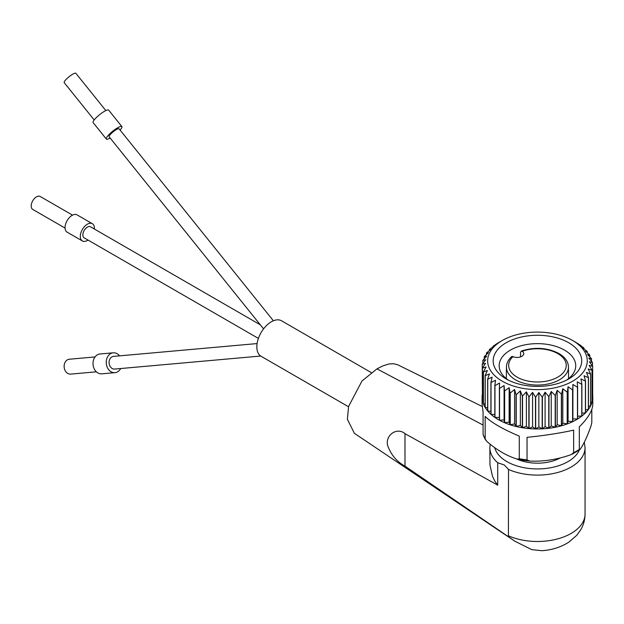 <?xml version="1.0" encoding="UTF-8"?>
<svg xmlns="http://www.w3.org/2000/svg" width="624" height="624" viewBox="0 0 624 624"><rect width="100%" height="100%" fill="white"/><g stroke="black" fill="none" stroke-linecap="round" stroke-linejoin="round"><path stroke-width="0.94" d="M508.42 536.726L404.984 466.128L404.984 433.672L497.718 485.168L497.718 462.758L504.239 464.927L508.529 469.451A47.603 27.479 0 0 0 571.108 467.056A47.603 27.479 0 0 0 585.055 447.619L585.055 514.012C585.008 519.581 583.612 524.776 580.843 529.612L576.779 535.283L568.94 542.077C561.007 547.178 551.967 550.048 541.835 550.703L531.781 549.643L514.816 541.187L508.396 536.71L508.529 469.451M371.241 372.575L281.549 320.791A20.483 11.825 120 0 0 265.769 326.282A20.483 11.825 120 0 0 256.831 346.889A20.483 11.825 120 0 0 261.074 356.265L348.527 406.754M94.38 229.024A9.961 5.749 120 0 0 94.411 228.259A9.961 5.749 120 0 0 92.344 223.696L77.08 214.882A9.961 5.749 120 0 0 69.404 217.558A9.961 5.749 120 0 0 65.052 227.581A9.961 5.749 120 0 0 67.119 232.144L82.384 240.958A9.961 5.749 120 0 0 88.015 240.053M92.344 223.696A9.961 5.749 120 0 0 84.669 226.364A9.961 5.749 120 0 0 80.317 236.395A9.961 5.749 120 0 0 82.384 240.958M72.54 215.14L40.217 196.482A7.472 4.313 120 0 0 34.46 198.479A7.472 4.313 120 0 0 31.2 205.998A7.472 4.313 120 0 0 32.744 209.422L65.068 228.08M119.558 355.859A9.961 7.855 84.9 0 0 113.217 352.81L99.996 353.995A9.961 7.855 84.9 0 0 97.36 354.838A9.961 7.855 84.9 0 0 93.335 366.335A9.961 7.855 84.9 0 0 101.774 373.838L114.988 372.661A9.961 7.855 84.9 0 0 117.624 371.81A9.961 7.855 84.9 0 0 120.689 368.534M113.217 352.81A9.961 7.855 84.9 0 0 110.581 353.66A9.961 7.855 84.9 0 0 106.556 365.157A9.961 7.855 84.9 0 0 114.988 372.661M95.043 356.936L69.373 359.229A7.472 5.897 84.9 0 0 67.4 359.861A7.472 5.897 84.9 0 0 64.373 368.488A7.472 5.897 84.9 0 0 70.707 374.111L96.369 371.818M257.096 343.574L113.537 356.398A6.365 5.023 84.9 0 0 111.852 356.936A6.365 5.023 84.9 0 0 109.278 364.283A6.365 5.023 84.9 0 0 114.668 369.073L260.699 356.031M260.294 324.815L90.542 226.816A6.365 3.674 120 0 0 85.644 228.517A6.365 3.674 120 0 0 82.859 234.92A6.365 3.674 120 0 0 84.178 237.838L258.398 338.419M94.185 119.948L64.217 82.657A7.472 1.576 -38.8 0 1 66.526 78.998A7.472 1.576 -38.8 0 1 72.68 74.217A7.472 1.576 -38.8 0 1 75.863 73.297L105.838 110.581M110.159 138.044A9.961 2.106 -38.8 0 1 106.337 139.035A9.961 2.106 -38.8 0 1 109.411 134.152A9.961 2.106 -38.8 0 1 117.624 127.78A9.961 2.106 -38.8 0 1 121.867 126.555A9.961 2.106 -38.8 0 1 120.081 130.065M106.337 139.035L93.116 122.593A9.961 2.106 -38.8 0 1 96.197 117.71A9.961 2.106 -38.8 0 1 104.411 111.337A9.961 2.106 -38.8 0 1 108.646 110.105L121.867 126.555M263.562 328.879L109.145 136.781A6.365 1.342 -38.8 0 1 111.111 133.661A6.365 1.342 -38.8 0 1 116.353 129.589A6.365 1.342 -38.8 0 1 119.067 128.801L273.382 320.783M591.809 409.422L591.809 422.487L591.123 425.537C587.418 436.324 583.713 444.304 580.016 449.483L579.673 449.865L579.322 449.397L579.322 426.855C588.136 418.08 592.628 410.537 592.8 404.235L592.8 397.004A55.349 31.957 0 0 0 592.66 394.742M482.243 394.742A55.349 31.957 0 0 0 482.102 397.004A55.349 31.957 0 0 0 516.266 426.527A55.349 31.957 0 0 0 576.592 419.601A55.349 31.957 0 0 0 581.919 416.029A55.349 31.957 0 0 0 592.8 397.004M566.491 380.149A38.282 22.105 0 0 0 575.734 365.742A38.282 22.105 0 0 0 552.1 345.322A38.282 22.105 0 0 0 510.377 350.119A38.282 22.105 0 0 0 499.169 365.742A38.282 22.105 0 0 0 508.412 380.149M506.142 342.771A44.281 25.568 180 0 1 568.76 342.771A44.281 25.568 180 0 1 568.76 378.924L568.76 378.924A44.281 25.568 180 0 1 506.142 378.924A44.281 25.568 180 0 1 506.142 342.771M499.45 342.116L502.226 340.517A49.811 28.759 0 0 0 502.226 381.186A49.811 28.759 0 0 0 572.676 381.186A49.811 28.759 0 0 0 572.676 340.517A49.811 28.759 0 0 0 502.226 340.517L497.422 343.301A55.24 31.894 0 0 0 497.289 343.387L493.132 346.242A55.24 31.894 0 0 0 493.007 346.336L493.951 346.203L489.481 349.471A55.24 31.894 0 0 0 489.38 349.573L490.854 349.354L486.525 352.927A55.24 31.894 0 0 0 486.447 353.028L488.436 352.693L484.318 356.554A55.24 31.894 0 0 0 484.263 356.671L486.736 356.171L482.882 360.321A55.24 31.894 0 0 0 482.851 360.43L485.768 359.752L482.243 364.151A55.24 31.894 0 0 0 482.243 364.268L485.558 363.363L482.414 368.004A55.24 31.894 0 0 0 482.43 368.121L486.104 366.974L483.382 371.81A55.24 31.894 0 0 0 483.421 371.927L487.399 370.516L485.144 375.523A55.24 31.894 0 0 0 485.207 375.64L489.427 373.94L487.664 379.096A55.24 31.894 0 0 0 487.75 379.197L492.149 377.192L490.909 382.457A55.24 31.894 0 0 0 491.018 382.551L495.534 380.242L494.832 385.57A55.24 31.894 0 0 0 494.965 385.663L499.535 383.027L499.379 388.385A55.24 31.894 0 0 0 499.528 388.471L504.083 385.523L504.481 390.866A55.24 31.894 0 0 0 504.644 390.936L509.122 387.676L510.065 392.98A55.24 31.894 0 0 0 510.237 393.034L514.574 389.462L516.048 394.68A55.24 31.894 0 0 0 516.235 394.727L520.354 390.858L522.343 395.951A55.24 31.894 0 0 0 522.538 395.99L526.383 391.841L528.856 396.786A55.24 31.894 0 0 0 529.058 396.802L532.576 392.395L535.493 397.153A55.24 31.894 0 0 0 535.696 397.153L538.847 392.519L542.162 397.051A55.24 31.894 0 0 0 542.365 397.043L545.087 392.207L548.761 396.497A55.24 31.894 0 0 0 548.964 396.474L551.226 391.459L555.196 395.483A55.24 31.894 0 0 0 555.391 395.444L557.154 390.289L561.374 394.025A55.24 31.894 0 0 0 561.553 393.978L562.801 388.713L567.2 392.153A55.24 31.894 0 0 0 567.372 392.09L568.074 386.755L572.598 389.883A55.24 31.894 0 0 0 572.746 389.813L572.902 384.454L577.473 387.262A55.24 31.894 0 0 0 577.613 387.176L577.216 381.826L581.771 384.314A55.24 31.894 0 0 0 581.896 384.22L580.944 378.916L585.421 381.092A55.24 31.894 0 0 0 585.523 380.991L584.048 375.773L588.377 377.637A55.24 31.894 0 0 0 588.455 377.528L586.466 372.434L590.585 374.002A55.24 31.894 0 0 0 590.639 373.893L588.167 368.948L592.02 370.243A55.24 31.894 0 0 0 592.051 370.126L589.134 365.375L592.652 366.405A55.24 31.894 0 0 0 592.66 366.288L589.345 361.756L592.488 362.56A55.24 31.894 0 0 0 592.472 362.443L588.799 358.153L591.521 358.745A55.24 31.894 0 0 0 591.474 358.636L587.496 354.611L589.758 355.033A55.24 31.894 0 0 0 589.696 354.923L585.476 351.187L587.239 351.468A55.24 31.894 0 0 0 587.153 351.359L582.746 347.927L583.994 348.106A55.24 31.894 0 0 0 583.885 348.005L580.07 344.986A55.24 31.894 0 0 0 579.938 344.9L575.367 342.092M520.533 356.912L520.572 352.147L521.804 351.016M521.352 351.031L522.686 351.624M512.413 356.437L511.711 356.577C508.248 359.767 506.493 363.269 506.438 367.084A31.013 17.901 0 0 0 515.525 379.829A31.013 17.901 0 0 0 559.377 379.829A31.013 17.901 0 0 0 568.456 367.084L568.55 378.635M522.296 351.234A6.646 3.838 180 0 1 523.747 353.621A6.646 3.838 180 0 1 519.987 357.076A6.646 3.838 180 0 1 512.967 356.624A28.798 16.622 0 0 0 517.085 377.122A28.798 16.622 0 0 0 557.809 377.122A28.798 16.622 0 0 0 557.809 353.613A28.798 16.622 0 0 0 522.296 351.234M513.505 356.928L512 356.429M577.473 387.262L577.473 418.985A55.24 31.894 0 0 0 577.613 418.899L577.613 387.176M581.771 384.314L581.771 416.036L577.613 416.247M581.771 416.036A55.24 31.894 0 0 0 581.896 415.943L581.896 384.22M585.421 381.092L585.421 412.815L581.896 413.244M577.473 418.985L572.902 418.899L572.746 421.535L572.746 389.813M572.598 389.883L572.598 421.606A55.24 31.894 0 0 0 572.746 421.535M572.598 421.606L568.074 421.2L567.372 423.813L567.372 392.09M567.2 392.153L567.2 423.875A55.24 31.894 0 0 0 567.372 423.813M567.2 423.875L562.801 423.158L561.553 425.701L561.553 393.978M561.374 394.025L561.374 425.747A55.24 31.894 0 0 0 561.553 425.701M561.374 425.747L557.154 424.733L555.391 427.167L555.391 395.444M555.196 395.483L555.196 427.206A55.24 31.894 0 0 0 555.391 427.167M555.196 427.206L551.226 425.903L548.964 428.197L548.964 396.474M548.761 396.497L548.761 428.22A55.24 31.894 0 0 0 548.964 428.197M548.761 428.22L545.087 426.644L542.365 428.774L542.365 397.043M542.162 397.051L542.162 428.782A55.24 31.894 0 0 0 542.365 428.774M542.162 428.782L538.847 426.964L535.696 428.883L535.696 397.153M535.493 397.153L535.493 428.875A55.24 31.894 0 0 0 535.696 428.883M535.493 428.875L532.576 426.839L529.058 428.524L529.058 396.802M528.856 396.786L528.856 428.509A55.24 31.894 0 0 0 529.058 428.524M528.856 428.509L526.383 426.286L522.538 427.713L522.538 395.99M522.343 395.951L522.343 427.682A55.24 31.894 0 0 0 522.538 427.713M522.343 427.682L520.354 425.303L516.235 426.449L516.235 394.727M516.048 394.68L516.048 426.403A55.24 31.894 0 0 0 516.235 426.449M516.048 426.403L514.574 423.907L510.237 424.757L510.237 393.034M510.065 392.98L510.065 424.702A55.24 31.894 0 0 0 510.237 424.757M510.065 424.702L509.122 422.12L504.644 422.666L504.644 390.936M504.481 390.866L504.481 422.596A55.24 31.894 0 0 0 504.644 422.666M504.481 422.596L504.083 419.96L499.528 420.194L499.528 388.471M499.379 388.385L499.379 420.116A55.24 31.894 0 0 0 499.528 420.194M499.379 417.472L494.965 417.386L494.965 385.663M494.832 385.57L494.832 417.292A55.24 31.894 0 0 0 494.965 417.386M494.832 414.625L491.018 414.281L491.018 382.551M490.909 382.457L490.909 414.18A55.24 31.894 0 0 0 491.018 414.281M490.909 411.434L487.75 410.92L487.75 379.197M487.664 379.096L487.664 410.818A55.24 31.894 0 0 0 487.75 410.92M487.664 407.956L485.207 407.363L485.207 375.64M485.144 375.523L485.144 407.254A55.24 31.894 0 0 0 485.207 407.363M485.144 404.212L483.421 403.65L483.421 371.927M483.382 371.81L483.382 403.541A55.24 31.894 0 0 0 483.421 403.65M483.382 400.249L482.43 399.844L482.43 368.121M482.414 368.004L482.414 399.727A55.24 31.894 0 0 0 482.43 399.844M482.414 396.092L482.243 364.268M592.652 366.405L592.652 398.135A55.24 31.894 0 0 0 592.66 398.018L592.66 366.288M592.652 398.135L592.051 398.424M592.02 370.243L592.02 401.965A55.24 31.894 0 0 0 592.051 401.848L592.051 370.126M592.02 401.965L590.639 402.48M590.585 374.002L590.585 405.725A55.24 31.894 0 0 0 590.639 405.616L590.639 373.893M590.585 405.725L588.455 406.325M588.377 377.637L588.377 409.36A55.24 31.894 0 0 0 588.455 409.258L588.455 377.528M588.377 409.36L585.523 409.921M585.421 412.815A55.24 31.894 0 0 0 585.523 412.714L585.523 380.991M592.488 362.56L592.488 366.054M591.521 358.745L591.521 361.319M589.758 355.033L589.758 356.881M587.239 351.468L587.239 352.732M583.994 348.106L583.994 348.878M493.007 346.882L493.007 346.336M489.38 350.555L489.38 349.573M486.447 354.541L486.447 353.028M484.263 358.816L484.263 356.671M482.851 363.386L482.851 360.43M504.083 385.523L504.083 419.96M509.122 387.676L509.122 422.12M514.574 389.462L514.574 423.907M520.354 390.858L520.354 425.303M526.383 391.841L526.383 426.286M532.576 392.395L532.576 426.839M538.847 392.519L538.847 426.964M545.087 392.207L545.087 426.644M551.226 391.459L551.226 425.903M557.154 390.289L557.154 424.733M562.801 388.713L562.801 423.158M568.074 386.755L568.074 421.2M572.902 384.454L572.902 418.899M573.651 430.131L573.651 452.673L571.077 454.639C557.255 459.576 543.434 461.713 529.612 461.058L527.038 459.888L527.038 437.338C544.471 435.568 560.009 433.165 573.651 430.131M519.285 458.687L517.405 459.163C507.289 456.128 497.164 450.286 487.048 441.644L485.168 438.992L485.168 416.442C491.353 422.542 502.733 429.109 519.285 436.137L519.285 458.687A55.349 31.957 0 0 0 527.038 459.888M482.102 397.004L482.102 404.235L483.085 411.965L483.085 434.515L485.519 439.967M560.375 457.876A33.212 19.172 180 0 1 516.461 458.866M405.538 466.471C396.833 461.822 390.827 454.709 387.52 445.123C385.32 434.468 397.862 426.621 405.538 434.148M497.718 485.168L494.816 481.135L492.469 476.213L489.973 465.02L489.848 447.619A47.603 27.479 0 0 0 497.718 462.758M482.188 406.466L397.496 364.666L393.565 363.73L388.713 364.018L382.59 366.007L376.982 368.862L483.085 425.077M376.982 368.862L361.975 381.007L348.613 406.396L347.381 419.281L354.37 433.298M508.529 535.837A47.603 27.479 0 0 0 571.108 533.442A47.603 27.479 0 0 0 585.055 514.012M494.738 447.642A43.173 24.929 0 0 0 506.922 461.627A43.173 24.929 0 0 0 548.917 468.039A43.173 24.929 0 0 0 579.306 450.115M573.651 452.673A55.349 31.957 0 0 0 576.592 451.097A55.349 31.957 0 0 0 579.322 449.397M518.154 459.334A54.241 31.317 0 0 0 528.801 460.98M483.085 434.515A55.349 31.957 0 0 0 485.168 438.992M585.055 447.619L584.282 442.26M572.676 340.517L575.453 342.116M568.456 367.084C568.331 361.78 565.149 357.256 558.917 353.504C547.318 347.607 534.768 346.788 521.266 351.055M506.438 367.084L506.353 378.635M529.175 461.027L517.811 459.28M571.997 454.264L579.673 449.865M514.823 541.187L354.245 433.212M490.168 444.187L489.848 447.619"/></g></svg>

